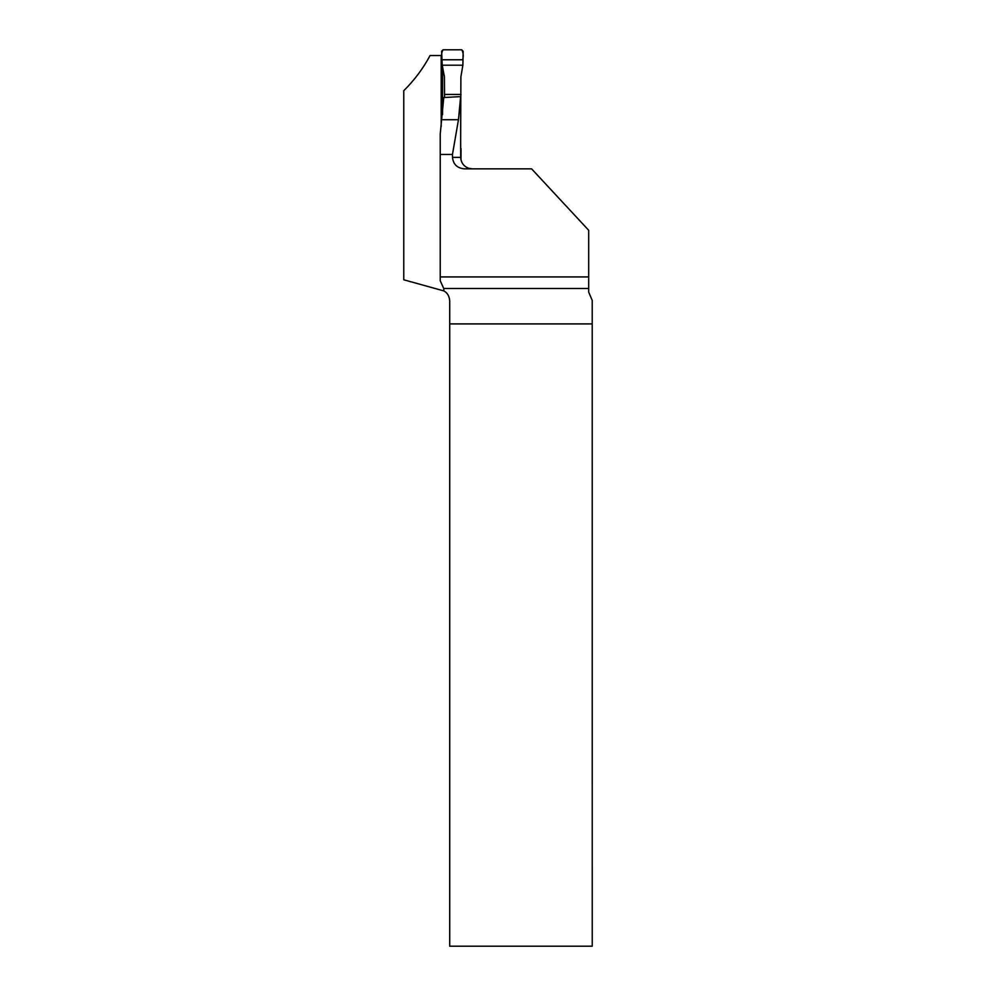 <?xml version="1.0" encoding="UTF-8"?>
<svg xmlns="http://www.w3.org/2000/svg" width="996" height="996" viewBox="0 0 996 996"><rect width="100%" height="100%" fill="white"/><g stroke="black" fill="none" stroke-linecap="round" stroke-linejoin="round"><path stroke-width="1.49" d="M468.755 168.299L468.755 168.299C463.7 166.369 461.024 162.721 460.7 157.368L460.638 96.612L458.459 119.719L452.47 154.455L440.232 154.455L440.232 280.772L443.743 288.504L443.93 290.944L403.766 279.789L403.766 90.711C414.635 79.879 423.387 68.151 430.048 55.539L441.191 55.539L441.191 126.492M460.638 96.612L443.78 97.533L440.232 133.999L440.232 154.455M452.47 154.455L452.47 157.368C453.317 164.452 457.326 168.274 464.497 168.847L531.59 168.847L588.686 230.275L588.686 292.102L592.222 300.394L592.234 946.2L449.706 946.2L449.706 323.912L592.234 323.912M440.232 276.925L588.686 276.925M441.191 55.539L441.826 55.539M443.93 290.944C447.441 292.861 449.37 296.186 449.706 300.904L449.706 323.912M441.938 119.719L458.459 119.719M442.535 114.59L442.535 68.786M442.224 65.201L441.614 51.232L443.046 49.8L461.721 49.8L463.152 51.232L462.879 65.201L442.224 65.201L444.415 76.854L444.565 97.484M460.638 148.566L460.887 76.854L462.879 65.201M461.036 148.566L460.949 159.646M444.565 94.458L461.036 94.458M462.679 59.772L442.087 59.772C441.128 55.788 441.452 52.464 443.046 49.8L461.721 49.8C463.314 52.464 463.638 55.788 462.679 59.772L442.087 59.772M452.47 157.368L460.7 157.368M588.686 288.504L443.743 288.504M444.415 76.854L444.129 74.912M468.618 168.237L472.291 168.847"/></g></svg>
